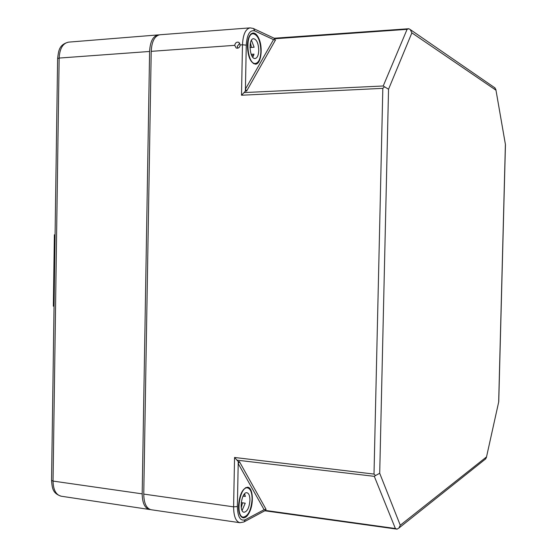 <?xml version="1.0" encoding="UTF-8"?>
<svg xmlns="http://www.w3.org/2000/svg" width="557" height="557" viewBox="0 0 557 557"><rect width="100%" height="100%" fill="white"/><g stroke="black" fill="none" stroke-linecap="round" stroke-linejoin="round"><path stroke-width="0.84" d="M159.072 34.889L158.272 34.896C153.05 35.968 150.16 41.497 149.603 51.467L142.181 493.857C142.341 503.034 144.792 508.249 149.52 509.495L150.313 509.551M55.087 234.824L54.377 234.817L53.354 306.169L54.057 306.211M498.745 401.736L486.365 457.603L498.745 401.736L505.45 144.688L495.855 89.489L494.56 87.616M495.848 90.123L411.881 32.87L410.244 29.563L408.817 28.734L274.148 38.238M411.881 32.87L388.542 89.238L383.223 85.994L407.09 29.333L408.817 28.734M383.223 85.994L244.077 92.573L241.508 95.233L382.826 88.347L384.393 86.955M388.542 89.238L379.707 473.29L375.502 475.532L374.005 474.084L234.553 457.471L238.243 461.565L239.468 461.711L238.201 463.521L264.115 509.711L266.114 509.439L239.468 461.711M237.004 460.173L374.297 476.339L375.502 475.532M264.777 510.783L397.064 529.15L395.386 528.523L265.132 510.393L264.812 510.762M486.365 457.603L485.279 459.198M246.633 91.063L245.421 89.134L246.271 45.152C247.009 34.443 249.835 29.695 254.744 30.9L273.515 39.631L245.421 89.134L245.386 91.125L246.633 91.063L275.527 39.923L273.515 39.631M247.392 45.632C247.788 38.001 249.668 33.789 253.038 33.002C255.266 32.954 257.23 34.84 258.928 38.663C263.183 47.951 261.01 64.34 255.489 64.173C250.58 62.997 247.886 56.814 247.392 45.632M240.213 44.943L238.856 42.318C236.655 41.747 235.277 42.75 234.72 45.34L236.189 48.013C238.396 48.563 239.733 47.54 240.213 44.943L242.476 44.776C243.005 34.527 245.546 28.894 250.086 27.871L159.88 34.764C154.658 35.822 151.769 41.35 151.212 51.348L143.762 494.087C143.929 503.284 146.373 508.499 151.107 509.732L239.907 522.71L243.862 521.986M239.782 43.209L237.233 46.384L237.769 48.194M238.5 505.986C239.517 494.484 242.573 488.217 247.663 487.194C252.85 487.41 254.048 502.748 249.647 511.855C247.67 516.026 245.505 518.017 243.165 517.836C240.123 516.952 238.57 512.997 238.5 505.986M265.132 510.393L265.028 509.446M379.707 473.29L400.267 525.23L398.909 528.05L397.064 529.15M238.243 461.565L237.373 506.55C237.7 516.959 240.311 521.366 245.212 519.778L244.168 521.825L264.937 510.699M244.077 92.573L245.386 91.125M274.399 39.867L274.295 38.301L253.539 28.574L254.744 30.9M252.091 499.218C251.165 510.142 248.234 516.116 243.291 517.133C235.124 516.687 239.712 485.976 247.587 487.89C250.546 488.733 252.043 492.506 252.091 499.218M241.278 507.726L242.518 502.811M245.017 495.006L243.785 494.839M249.933 500.297C249.306 507.587 247.35 511.57 244.07 512.238C238.619 511.946 241.661 491.483 246.932 492.743C248.895 493.307 249.898 495.821 249.933 500.297M244.551 493.864L245.365 496.468L243.033 496.148M241.23 502.63L245.233 503.194L242.1 510.497M260.899 51.418C260.537 58.708 258.727 62.718 255.461 63.463C247.252 64.856 244.725 33.608 253.122 33.712C257.884 34.882 260.481 40.786 260.899 51.418M253.707 55.24L251.618 55.38M251.409 47.436L250.469 42.736M258.754 50.499C258.511 55.359 257.299 58.032 255.134 58.534C249.64 59.439 247.976 38.621 253.567 38.698C256.735 39.47 258.469 43.404 258.754 50.499M251.465 40.257L254.124 47.241L249.968 47.533M251.172 54.314L253.992 54.126L252.815 57.287M142.181 493.857L53.04 481.081L59.146 58.067L149.603 51.467M57.622 58.485C58.61 50.979 58.812 44.637 68.608 42.13C62.864 43.223 59.703 48.536 59.146 58.067L57.622 58.555L51.55 480.385L53.04 481.081C53.256 489.868 55.979 494.908 61.193 496.21C52.177 493.265 52.254 487.5 51.55 480.475M382.826 88.347L374.005 474.084M151.212 51.348L234.72 45.34M264.115 509.711L245.212 519.778M486.386 457.019L400.267 525.23M505.38 144.848L498.682 401.604M143.762 494.087L233.606 506.849C233.703 516.269 235.799 521.554 239.907 522.71M234.553 457.471L233.606 506.849L237.373 506.55M241.508 95.233L242.476 44.776L246.271 45.152M374.297 476.339L395.386 528.523M407.09 29.333L274.573 38.767M253.261 28.449L250.086 27.871M68.608 42.13L158.272 34.896M149.52 509.495L61.193 496.21M495.855 89.489L505.457 144.646M410.244 29.563L495.117 87.999M398.909 528.05L485.801 458.787M241.32 516.847L243.291 517.133M245.623 487.633L247.587 487.89M253.428 63.595L255.461 63.463M251.075 33.873L253.122 33.712"/></g></svg>
